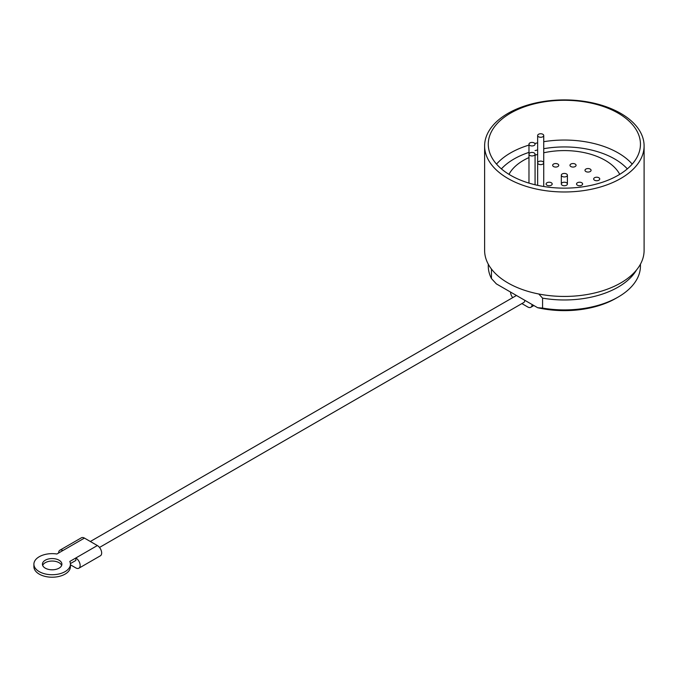 <?xml version="1.0" encoding="UTF-8"?>
<svg xmlns="http://www.w3.org/2000/svg" width="678" height="678" viewBox="0 0 678 678"><rect width="100%" height="100%" fill="white"/><g stroke="black" fill="none" stroke-linecap="round" stroke-linejoin="round"><path stroke-width="1.02" d="M70.419 564.791L75.834 567.91A6.085 3.517 -120 0 0 78.877 568.215A6.085 3.517 -120 0 0 79.809 563.333A6.085 3.517 -120 0 0 75.834 557.969L75.834 560.46L70.393 563.596M78.877 568.215L100.395 555.79A6.085 3.517 -120 0 0 101.336 550.909A6.085 3.517 -120 0 0 97.352 545.544L69.8 561.46A18.264 10.543 180 0 1 70.419 564.189A18.264 10.543 180 0 1 52.164 574.732A18.264 10.543 180 0 1 33.9 564.189A18.264 10.543 180 0 1 56.884 554.002L62.918 550.519A6.085 3.517 -120 0 0 59.876 550.214A6.085 3.517 -120 0 0 58.622 553.002M640.447 264.174L640.447 265.988A76.089 43.926 180 0 1 618.167 297.049L616.014 298.286A73.046 42.172 180 0 1 537.654 307.719L496.372 283.887L491.457 278.565A76.089 43.926 180 0 1 488.27 265.988L488.27 264.174M491.457 269.056L491.457 278.565M543.731 148.702A71.148 41.078 180 0 1 614.666 158.966A71.148 41.078 180 0 1 627.32 168.89M501.398 168.89A71.148 41.078 180 0 1 528.976 152.381M535.069 150.584A71.148 41.078 180 0 1 537.646 149.948M543.731 141.694A76.089 43.926 180 0 1 618.158 152.914A76.089 43.926 180 0 1 632.21 164.101M496.508 164.101A76.089 43.926 180 0 1 528.976 145.092M534.823 143.499A76.089 43.926 180 0 1 537.646 142.846M618.158 113.158A76.089 43.926 180 0 1 640.447 144.219A76.089 43.926 180 0 1 564.359 188.145A76.089 43.926 180 0 1 488.27 144.219A76.089 43.926 180 0 1 535.239 103.632A76.089 43.926 180 0 1 618.158 113.158M620.743 113.387A79.741 46.036 180 0 1 644.1 145.94A79.741 46.036 180 0 1 564.359 191.976A79.741 46.036 180 0 1 484.617 145.94A79.741 46.036 180 0 1 533.84 103.403A79.741 46.036 180 0 1 620.743 113.387M644.1 145.94L644.1 250.402A79.741 46.036 180 0 1 579.198 295.633A79.741 46.036 180 0 1 490.143 267.234A79.741 46.036 180 0 1 484.617 250.402L484.617 145.94M538.798 294.015L542.57 298.134L542.57 308.075L537.654 307.719M636.481 270.039A76.089 43.926 180 0 1 542.57 298.134M618.167 297.049A76.089 43.926 180 0 1 542.57 308.075M598.852 180.221A3.043 1.754 0 0 0 599.742 178.975A3.043 1.754 0 0 0 596.699 177.221A3.043 1.754 0 0 0 593.657 178.975A3.043 1.754 0 0 0 595.53 180.602A3.043 1.754 0 0 0 598.852 180.221M581.732 185.221A3.043 1.754 0 0 0 582.622 183.975A3.043 1.754 0 0 0 579.58 182.221A3.043 1.754 0 0 0 576.537 183.975A3.043 1.754 0 0 0 578.41 185.603A3.043 1.754 0 0 0 581.732 185.221M566.511 185.221A3.043 1.754 0 0 0 567.401 183.975A3.043 1.754 0 0 0 564.359 182.221A3.043 1.754 0 0 0 561.316 183.975A3.043 1.754 0 0 0 563.198 185.603A3.043 1.754 0 0 0 566.511 185.221M590.182 171.551A3.043 1.754 0 0 0 591.08 170.314A3.043 1.754 0 0 0 588.029 168.551A3.043 1.754 0 0 0 584.987 170.314A3.043 1.754 0 0 0 586.868 171.932A3.043 1.754 0 0 0 590.182 171.551M566.511 176.433A3.043 1.754 0 0 0 567.401 175.195A3.043 1.754 0 0 0 564.359 173.432A3.043 1.754 0 0 0 561.316 175.195A3.043 1.754 0 0 0 563.198 176.814A3.043 1.754 0 0 0 566.511 176.433M551.29 185.221A3.043 1.754 0 0 0 552.189 183.975A3.043 1.754 0 0 0 549.146 182.221A3.043 1.754 0 0 0 546.095 183.975A3.043 1.754 0 0 0 547.977 185.603A3.043 1.754 0 0 0 551.29 185.221M575.173 166.551A3.043 1.754 0 0 0 576.071 165.305A3.043 1.754 0 0 0 573.029 163.551A3.043 1.754 0 0 0 569.978 165.305A3.043 1.754 0 0 0 571.859 166.932A3.043 1.754 0 0 0 575.173 166.551M557.85 166.551A3.043 1.754 0 0 0 558.74 165.305A3.043 1.754 0 0 0 555.697 163.551A3.043 1.754 0 0 0 552.655 165.305A3.043 1.754 0 0 0 554.528 166.932A3.043 1.754 0 0 0 557.85 166.551M619.726 174.348A57.825 33.383 0 0 0 543.731 152.787M537.646 154.372A57.825 33.383 0 0 0 535.069 155.194M528.976 157.567A57.825 33.383 0 0 0 508.992 174.348M542.841 164.101A3.043 1.754 0 0 0 543.731 162.856A3.043 1.754 0 0 0 540.688 161.101A3.043 1.754 0 0 0 537.646 162.856A3.043 1.754 0 0 0 539.519 164.483A3.043 1.754 0 0 0 542.841 164.101M542.841 136.761A3.043 1.754 0 0 0 543.731 135.524A3.043 1.754 0 0 0 540.688 133.761A3.043 1.754 0 0 0 537.646 135.524A3.043 1.754 0 0 0 539.519 137.142A3.043 1.754 0 0 0 542.841 136.761M534.171 145.431A3.043 1.754 0 0 0 535.069 144.185A3.043 1.754 0 0 0 532.018 142.431A3.043 1.754 0 0 0 528.976 144.185A3.043 1.754 0 0 0 530.857 145.812A3.043 1.754 0 0 0 534.171 145.431M534.171 155.431A3.043 1.754 0 0 0 535.069 154.194A3.043 1.754 0 0 0 532.018 152.431A3.043 1.754 0 0 0 528.976 154.194A3.043 1.754 0 0 0 530.857 155.813A3.043 1.754 0 0 0 534.171 155.431M521.882 303.583L527.772 306.99A6.085 3.517 -120 0 0 530.815 307.287A6.085 3.517 -120 0 0 532.077 304.507M510.559 292.074A6.085 3.517 -120 0 0 512.721 297.634M99.497 547.451L523.755 302.507A4.873 2.814 -120 0 0 524.764 300.278M97.352 545.544L84.445 538.095A6.085 3.517 -120 0 0 81.402 537.79L59.876 550.214M59.045 568.164A9.738 5.619 180 0 1 48.435 569.376A9.738 5.619 180 0 1 42.426 564.189A9.738 5.619 180 0 1 52.164 558.562A9.738 5.619 180 0 1 61.901 564.189A9.738 5.619 180 0 1 59.045 568.164M70.419 564.189L70.419 566.672A18.264 10.543 180 0 1 52.164 577.215A18.264 10.543 180 0 1 33.9 566.672L33.9 564.189M42.663 565.427A9.738 5.619 180 0 1 52.164 561.045A9.738 5.619 180 0 1 61.656 565.427M62.918 550.519L84.445 538.095M561.316 175.195L561.316 183.975M567.401 175.195L567.401 183.975M537.646 135.524L537.646 185.348M543.731 135.524L543.731 186.501M528.976 144.185L528.976 178.975M528.976 154.194L528.976 183.111M535.069 154.194L535.069 184.763M530.815 307.287L533.857 305.532M90.335 541.493L516.45 295.481"/></g></svg>
